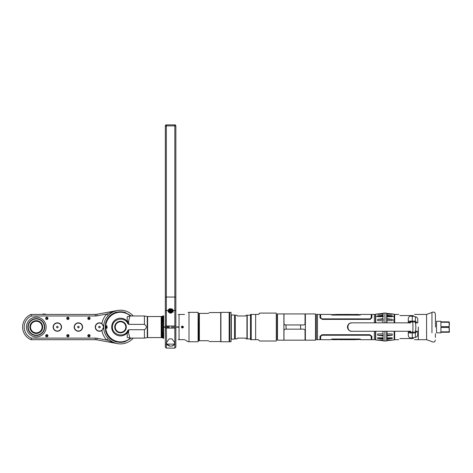 <?xml version="1.0" encoding="UTF-8"?>
<svg xmlns="http://www.w3.org/2000/svg" width="473" height="473" viewBox="0 0 473 473"><rect width="100%" height="100%" fill="white"/><g stroke="black" fill="none" stroke-linecap="round" stroke-linejoin="round"><path stroke-width="0.71" d="M398.733 339.691L394.683 339.691L394.683 331.266M418.309 327.056L418.309 339.691L418.309 327.056M415.406 332.939L415.406 337.367C417.08 336.942 417.86 335.913 417.754 334.293L417.754 331.224L415.418 331.224M415.406 337.367L412.273 337.911C409.825 338.236 408.495 337.391 408.288 335.363L408.288 331.266M399.868 338.55C398.343 340.081 398.343 340.081 399.868 338.55C398.343 340.081 398.343 340.081 399.868 338.55L413.349 338.55C414.874 340.081 414.874 340.081 413.349 338.55C414.874 340.081 414.874 340.081 413.349 338.55M394.683 322.84L394.683 314.421L398.733 314.421M412.273 321.155L412.273 316.195C409.825 315.869 408.495 316.721 408.288 318.743L408.288 322.84M412.273 316.195L415.406 316.739C417.074 317.158 417.854 318.187 417.754 319.819L417.754 322.882L415.418 322.882M413.349 315.556C414.874 314.031 414.874 314.031 413.349 315.556C414.874 314.031 414.874 314.031 413.349 315.556L399.868 315.556C398.343 314.031 398.343 314.031 399.868 315.556C398.343 314.031 398.343 314.031 399.868 315.556M375.456 331.266L375.456 339.691L374.362 339.691L374.362 331.266L374.362 339.691L371.879 339.691L371.879 336.268L369.774 334.707L322.095 334.707L319.99 336.268L319.99 339.691L319.99 336.268M370.01 319.387L371.879 317.838L371.879 314.421L374.362 314.421L374.362 322.84L374.362 314.421L375.456 314.421L375.456 322.84M379.263 316.674L379.263 316.26M379.482 316.26L380.8 316.674M381.137 316.674L382.45 316.26M319.99 339.691L316.36 339.691L316.36 314.421L317.501 314.421L317.501 339.691L317.501 314.421L319.99 314.421L319.99 317.838L319.99 314.421M322.095 318.873L322.095 319.399L369.774 319.399L369.774 318.873L322.095 318.873L320.664 317.838L320.664 314.421L331.325 314.421L331.325 314.864L332.052 315.077L359.817 315.077L360.544 314.864L360.544 314.421L371.204 314.421L371.204 317.838L370.105 318.843M320.7 318.542L320.664 317.856M321.463 318.767L321.758 318.843M371.879 314.421L371.879 314.758L371.204 314.758M320.664 314.758L319.99 314.758M370.4 319.287L370.105 319.376M320.664 318.288L319.99 317.838M369.774 319.405L371.204 318.294L371.204 317.838M371.879 336.268L371.879 339.691M331.325 339.691L320.664 339.691L320.664 336.268L322.095 335.233L369.774 335.233L371.204 336.268L371.204 339.691L360.544 339.691L360.544 339.242L359.817 339.029L332.052 339.029L331.325 339.242L331.325 339.691L331.325 339.242M360.544 339.242L360.544 339.691M331.325 339.354L333.755 339.029L360.544 339.354M371.879 338.845L371.879 339.354L371.204 339.354M320.664 339.354L319.99 339.354M322.095 334.701L320.664 335.818L320.664 336.268M371.204 336.268L371.204 335.818L369.774 334.701M358.108 339.549L356.737 339.354M339.774 339.614L332.507 339.691L333.755 339.354L358.108 339.354M333.755 339.549L332.507 339.549M354.88 339.354L353.343 339.348M350.919 339.259L348.973 339.324M347.903 339.271L345.314 339.354M344.273 339.271L343.256 339.354M340.915 339.354L337.184 339.354M334.63 339.354L333.755 339.354M359.362 339.549L355.276 339.614M334.789 339.691L334.482 339.673M336.35 339.673L335.517 339.667M353.343 339.685L339.774 339.673M341.417 339.602L342.736 339.602M340.974 339.691L340.365 339.602M345.302 339.614L345.816 339.673M351.989 339.661L353.591 339.661M341.908 339.691L342.251 339.691M358.114 314.557L335.132 314.758M336.983 314.758L338.52 314.758M340.95 314.847L342.89 314.781M343.966 314.835L346.549 314.758M346.567 314.829L348.607 314.758M350.954 314.758L352.089 314.758M353.165 314.758L354.685 314.758M357.239 314.758L358.114 314.758M332.507 314.557L336.593 314.492M359.362 314.557L357.381 314.433M356.346 314.444L355.513 314.439M352.089 314.498L357.08 314.421M352.089 314.421L351.504 314.504M350.452 314.504L349.133 314.504M338.278 314.444L350.895 314.421M346.567 314.492L346.053 314.439M339.874 314.421L336.888 314.421M349.446 314.427L350.121 314.427L349.446 314.427M331.325 314.864L333.761 315.077M358.114 315.077L360.544 314.864M357.08 314.758L357.381 314.77M355.513 314.776L356.11 314.758M352.089 314.835L353.165 314.835M353.165 314.77L352.089 314.77M350.327 314.805L349.257 314.805M351.504 314.847L350.895 314.758M349.446 314.764L349.955 314.758M347.596 314.835L345.55 314.758M344.427 314.835L345.461 314.758M338.278 314.776L339.874 314.758M336.593 314.764L337.811 314.835L336.61 314.835M341.536 339.301L342.612 339.301M340.365 339.259L340.974 339.354M342.422 339.342L341.908 339.354M356.346 339.283L355.276 339.277M355.276 339.342L356.636 339.354M353.591 339.33L351.989 339.348M347.436 339.271L346.407 339.354M345.302 339.277L346.313 339.354M339.774 339.271L338.703 339.271M334.789 339.354L334.482 339.336M336.35 339.336L335.753 339.348M414.691 332.951L412.432 332.951A1.177 0.307 -90 0 0 412.722 332.147L410.972 332.147L410.18 331.266L351.681 331.266C346.697 331.419 346.697 322.692 351.681 322.84L410.18 322.84L410.966 321.918L410.032 321.918L410.032 322.675L409.068 322.675L409.068 321.155L414.691 321.155M409.068 321.155L412.042 321.155M416.542 322.675L415.371 322.675A16.005 12.263 90 0 1 415.371 331.437L416.571 331.437L416.346 332.147L412.722 332.147A16.005 4.145 90 0 0 412.722 321.959L416.346 321.959L415.229 321.155M412.042 332.951L409.068 332.951L409.068 331.437L410.032 331.437L410.032 332.194L410.966 332.194L410.493 332.951L412.432 332.951M410.493 332.951L409.068 332.951M410.966 321.918L410.493 321.155M351.681 322.84L349.251 323.485C346.863 325.862 346.863 328.244 349.251 330.621L351.681 331.266M409.529 331.041L410.682 331.431M410.682 322.675L409.529 323.065M383.183 316.26L377.501 316.26A54.265 44.45 180 0 0 375.757 316.484L375.757 314.149L382.947 313.404L383.207 314.019L377.673 314.019L382.947 313.516M375.757 322.84L375.757 316.484A54.265 44.45 0 0 1 377.501 316.26L377.673 315.81L382.947 315.219L383.207 315.81L377.673 315.81M377.673 314.019L377.673 314.362L382.947 314.042L382.947 315.219M377.596 316.26L379.263 316.366M382.947 314.042L383.207 314.362M379.547 316.366L382.385 316.366M386.973 313.404L392.229 314.019L392.229 314.362L386.973 314.042L386.973 315.219L392.229 315.81L392.401 316.26L386.701 316.26L386.973 313.404L394.151 314.149L394.151 316.484A54.265 44.45 180 0 0 392.401 316.26A54.265 44.45 0 0 1 394.151 316.484L394.151 319.47C393.264 319.843 393.264 320.28 394.151 320.795L394.151 322.84M386.973 315.219L386.713 316.715L392.229 316.715L392.401 316.26M386.713 315.81L392.229 315.81M386.973 313.516L386.973 314.042M386.713 314.019L392.229 314.019M377.501 316.26L377.673 316.715L382.947 316.614L382.947 318.725L377.673 319.31L383.207 319.31L382.947 318.725M381.232 340.164L377.673 340.164L382.947 340.708L375.757 339.957L375.757 331.266M377.673 340.164L382.947 340.235L383.207 338.591L377.673 338.591L382.947 339.176L379.565 338.591M382.994 340.164L382.947 340.655L377.673 340.087M377.673 338.591L377.673 337.74L382.947 337.87L383.207 335.256L377.673 335.256L382.947 335.848M382.947 331.266L382.947 333.861L377.673 333.962L377.673 335.256M382.947 320.771L377.673 320.641L382.947 320.771L382.947 322.84M377.673 320.641L377.673 319.31M377.673 333.962L382.947 333.861M382.947 340.235L383.207 339.892M383.207 340.087L382.947 340.59M383.207 338.301L382.947 338.887M386.973 316.614L386.713 320.641L392.229 320.641L386.713 320.641M386.713 319.31L392.229 319.31L386.973 318.725M392.229 319.31L392.229 320.641M386.973 320.771L386.973 322.84M386.973 331.266L386.973 335.848L392.229 335.256L392.229 333.962L386.973 333.861M386.973 335.848L386.973 339.171L392.229 338.591L386.713 338.591M392.229 338.591L392.229 337.74L386.973 337.87M390.337 338.591L386.973 338.887L386.973 340.235L392.229 340.164L388.67 340.164M386.973 340.235L386.973 340.655L392.229 340.164M392.229 340.087L386.973 340.59L394.151 339.957L394.151 331.266M386.713 333.962L392.229 333.962M392.229 335.256L386.713 335.256M386.695 316.271L386.695 322.84M386.973 340.702L386.695 331.266M386.973 338.887L386.689 338.319M386.973 340.59L386.713 340.087M375.757 317.064L375.473 322.84M375.473 331.266L375.757 339.253M393.713 319.606L394.429 319.606L394.151 317.826M394.151 338.319L394.151 334.5M394.151 332.448L394.429 331.266M394.429 322.84L394.429 321.687L394.056 321.664M449.007 326.672L449.35 324.466L449.007 322.255L440.925 322.255L440.925 326.672L449.007 326.672L449.007 327.434L440.925 327.434L440.925 331.851L449.007 331.851L449.007 332.235L449.35 332.235L449.096 322.574M449.35 331.786L449.007 327.434M449.35 324.466L449.35 322.32M449.007 331.851L449.35 329.646M449.007 321.871L440.925 321.871L440.925 321.279L436.532 321.279L436.532 332.826L440.925 332.826L440.925 332.235L449.007 332.235M435.467 327.056L435.408 314.096L435.467 327.056M435.408 316.703L435.408 320.392L435.408 316.703M435.408 337.409L435.408 333.719L435.408 337.409M384.951 322.84L384.951 313.871A0.869 0.869 0 0 1 385.82 313.002A0.869 0.869 0 0 1 386.689 313.871L386.689 322.84M386.689 331.266L386.689 340.241A0.869 0.869 0 0 1 385.82 341.11A0.869 0.869 0 0 1 384.951 340.241L384.951 331.266M383.183 313.871A0.869 0.869 0 0 1 384.052 313.002A0.869 0.869 0 0 1 384.916 313.871L384.916 322.84M383.183 340.288A0.869 0.869 0 0 0 384.076 341.104A0.869 0.869 0 0 0 384.916 340.241L384.916 331.266M383.183 338.644L383.183 337.752M383.183 335.316L383.183 333.95M383.183 320.653L383.183 319.257M383.183 316.709L383.183 315.81M383.183 314.332L383.183 314.019M305.375 340.17L305.375 313.936L315.479 313.936L315.479 340.17L305.375 340.17M315.479 313.936L315.479 340.17M286.283 324.951L285.917 325.749L286.283 329.161M300.396 329.161L300.763 328.363L300.396 324.951M277.468 327.056L277.468 340.17L283.895 340.17L283.895 313.936L277.468 313.936L277.468 327.056M277.468 340.17L277.16 339.856L277.16 314.249L277.468 313.936M304.033 329.161L305.038 330.172L305.038 340.17L283.983 340.17L283.983 330.172L284.994 329.161L304.033 329.161M283.983 323.94L283.983 313.936L305.038 313.936L305.038 323.94L304.033 324.951L284.994 324.951L283.983 323.94M250.513 315.195L247.231 315.195L247.231 338.916L250.513 338.916M245.765 315.994L246.226 315.195L245.765 315.994L237.34 315.994L236.878 315.195L235.318 315.195L235.318 338.916L236.878 338.916L237.34 338.112L236.878 338.916M245.765 338.112L246.226 338.916L245.765 338.112L237.34 338.112M246.226 338.916L246.941 338.916L246.941 315.195L246.226 315.195M236.878 315.195L237.34 315.994M255.651 339.691L255.651 314.421L251.222 314.421L251.222 339.691L250.566 339.691L258.353 339.691L259.707 341.015L258.353 339.691M258.477 314.409L259.707 313.091L259.157 314.019M259.707 341.015L276.291 341.015L276.291 313.091L259.707 313.091M255.651 314.421L258.353 314.421M251.222 314.421L250.566 314.421A1.011 1.011 0 0 0 250.513 314.74L250.513 339.366A1.011 1.011 0 0 0 250.566 339.691M209.149 312.564L220.702 312.564L220.702 341.541L209.149 341.541M208.676 340.72C209.308 341.819 209.308 341.819 208.676 340.72C209.308 341.819 209.308 341.819 208.676 340.72L199.375 340.72L199.375 313.386L199.021 313.386L208.676 313.386C209.308 312.286 209.308 312.286 208.676 313.386C209.308 312.286 209.308 312.286 208.676 313.386M199.375 340.72L199.021 340.72L199.375 340.72M198.092 340.684L198.506 340.684L198.092 313.398L198.956 313.398L198.956 340.714L198.092 340.714M198.506 340.684L198.092 332.371M220.915 312.357L229.169 312.357L229.169 341.754L220.915 341.754L220.915 312.357M234.507 314.983L231.315 314.983L234.507 314.983L234.507 339.123L231.315 339.123L234.507 339.123M231.315 339.123L231.315 314.983M231.055 341.754L229.718 341.754L229.718 312.357L231.055 312.357L231.055 341.754M128.55 321.398L129.915 315.994L144.425 315.994L144.425 324.377L128.798 324.377L127.941 323.792L127.941 322.84L128.709 322.84L128.55 321.398A2.105 1.064 -10.5 0 1 127.32 321.356L127.645 323.384C124.476 316.26 112.651 318.678 112.539 326.476C111.451 334.825 124.228 338.414 127.645 330.722L127.32 332.755A2.105 1.064 -169.5 0 1 128.55 332.714L128.709 331.266L127.941 331.266L127.941 330.314L128.798 329.728L144.425 329.728C146.943 327.943 146.943 326.163 144.425 324.377M144.425 329.728L144.425 338.112L147.257 337.616A2.105 2.105 0 0 1 147.617 337.586L161.181 337.586A2.105 2.105 0 0 1 161.902 337.71L162.068 337.769M144.425 315.994L147.257 316.49A2.105 2.105 0 0 0 147.617 316.526L161.181 316.526A2.105 2.105 0 0 0 161.902 316.396L163.705 315.751L162.068 316.407L163.705 315.899L162.068 316.65L163.705 316.242L162.068 317.076L163.705 316.768L162.068 317.673L163.705 317.472L163.705 317.832L162.068 318.43L163.705 318.335L163.705 318.767L162.068 319.334L163.705 319.352L163.705 319.843L162.068 320.375L162.068 320.688L163.705 320.499L163.705 321.043L162.068 321.522L162.068 321.871L163.705 321.758L163.705 322.344L162.068 322.769L162.068 323.136L163.705 323.112L163.705 323.727L162.068 324.088L162.068 324.472L163.705 324.531L163.705 325.17L162.068 325.459L162.068 325.856L163.705 325.992L163.705 326.642L162.068 326.855L169.216 326.855L169.216 327.251L162.068 327.251L163.705 327.47L163.705 328.12L162.068 328.256L162.068 328.652L163.705 328.942L163.705 329.58L162.068 329.634L162.068 330.018L163.705 330.379L163.705 330.999L162.068 330.97L162.068 331.337L163.705 331.762L163.705 332.348L162.068 332.241L162.068 332.584L163.705 333.063L163.705 333.607L162.068 333.418L163.705 334.263L163.705 334.754L162.068 334.488L163.705 335.339L163.705 335.771L162.068 335.434L163.705 336.273L163.705 336.64L162.068 336.232L163.705 337.338L162.068 337.03L163.705 337.87L162.068 337.456L163.705 338.207L162.068 337.704L163.705 338.361M144.425 338.112L129.915 338.112L128.55 332.714M127.941 330.314L127.645 330.722M127.645 323.384L127.941 323.792M126.315 327.056A5.788 5.788 0 0 0 120.526 321.262A5.788 5.788 0 0 0 114.732 327.056A5.788 5.788 0 0 0 120.526 332.844A5.788 5.788 0 0 0 126.315 327.056M130.365 315.994A14.805 14.805 0 0 0 109.854 316.792A14.805 14.805 0 0 0 109.854 337.32A14.805 14.805 0 0 0 130.365 338.112M130.193 338.112L127.172 337.344L127.32 332.755A8.869 8.869 0 0 1 114.442 333.5A8.869 8.869 0 0 1 114.442 320.605A8.869 8.869 0 0 1 127.32 321.356L127.172 316.762L130.193 315.994M106.324 327.056C106.62 328.901 106.88 328.901 107.105 327.056C106.88 325.205 106.62 325.205 106.324 327.056M131.317 315.994L124.523 312.127L124.358 312.754A14.805 14.805 0 0 0 116.695 312.754L116.524 312.127C110.936 313.824 107.294 317.466 105.597 323.053L106.224 323.225A14.805 14.805 0 0 0 106.224 330.887L105.597 331.053C107.294 336.64 110.936 340.282 116.524 341.979L116.695 341.352A14.805 14.805 0 0 0 124.358 341.352L124.523 341.979L131.317 338.112M162.062 316.336L163.705 315.751M163.705 327.47L162.068 327.251L162.068 326.855L163.705 326.642M162.068 316.407L163.705 315.793M163.705 315.899L162.068 316.455M163.705 316.029L162.115 316.632M163.705 316.242L162.068 316.756M162.068 317.076L163.705 316.449M163.705 316.768L162.068 317.229M163.705 317.058L162.115 317.655M163.705 317.472L162.068 317.874M163.705 317.832L162.115 318.412M163.705 318.335L162.068 318.672M163.705 319.352L162.068 319.618L163.705 318.767M163.705 320.499L162.068 320.688L163.705 319.843M163.705 321.758L162.068 321.871L162.068 321.522L163.705 321.043M163.705 323.112L162.068 323.136L162.068 322.769L163.705 322.344M163.705 324.531L162.068 324.472L162.068 324.088L163.705 323.727M163.705 325.992L162.068 325.856L162.068 325.459L163.705 325.17M162.068 327.251L162.068 326.855M163.705 328.942L162.068 328.652L162.068 328.256L163.705 328.12M163.705 330.379L162.068 330.018L162.068 329.634L163.705 329.58M163.682 331.756L162.068 331.337L162.068 330.97L163.705 330.999M163.705 333.063L162.068 332.584L162.068 332.241L163.705 332.348M163.705 334.263L162.068 333.737L162.068 333.418L163.705 333.607M163.705 335.339L162.068 334.772L163.705 334.754M162.068 335.434L163.705 335.771M163.705 336.273L162.068 335.676M162.068 336.232L163.705 336.64M163.705 337.054L162.068 336.433M162.068 336.877L163.705 337.338M163.705 337.657L162.068 337.03M162.068 337.35L163.705 337.87M163.705 338.083L162.068 337.456M162.068 337.651L163.705 338.207M163.705 338.319L162.068 337.704M183.459 327.251L181.449 327.251M179.048 327.251L171.196 327.056L179.048 326.855M181.401 326.855L183.388 326.855M101.89 330.497A18.955 18.955 0 0 0 106.744 340.063L97.06 338.284A9.992 9.992 0 0 0 95.256 338.124L31.372 338.124A12.115 12.115 0 0 1 31.372 315.988L31.047 314.421L95.256 314.421A8.425 8.425 0 0 0 96.776 314.279L117.487 310.483L113.946 311.287L106.744 314.048L108.276 315.491A16.845 16.845 0 0 0 103.682 327.056L101.89 323.609A4.21 4.21 0 0 0 95.256 327.056A4.21 4.21 0 0 0 101.89 330.497L103.682 327.056M117.103 310.56L113.816 311.601M113.946 311.287A2.105 0.792 -111.4 0 0 114.371 311.37M113.798 342.499L115.844 343.238M108.276 338.615L106.744 340.063L113.946 342.824L117.487 343.623L96.776 339.827A8.425 8.425 0 0 0 95.256 339.691L31.047 339.691A13.682 13.682 0 0 1 31.047 314.421M31.372 338.124L31.047 339.691M61.561 327.056A4.21 4.21 0 0 0 57.351 322.84A4.21 4.21 0 0 0 53.136 327.056A4.21 4.21 0 0 0 57.351 331.266A4.21 4.21 0 0 0 61.561 327.056M82.621 327.056A4.21 4.21 0 0 0 78.406 322.84A4.21 4.21 0 0 0 74.196 327.056A4.21 4.21 0 0 0 78.406 331.266A4.21 4.21 0 0 0 82.621 327.056M46.821 319.506A1.147 1.147 0 0 0 47.962 318.359A1.147 1.147 0 0 0 46.821 317.217A1.147 1.147 0 0 0 45.674 318.359A1.147 1.147 0 0 0 46.821 319.506M67.876 319.506A1.147 1.147 0 0 0 69.023 318.359A1.147 1.147 0 0 0 67.876 317.217A1.147 1.147 0 0 0 66.734 318.359A1.147 1.147 0 0 0 67.876 319.506M88.936 319.506A1.147 1.147 0 0 0 90.083 318.359A1.147 1.147 0 0 0 88.936 317.217A1.147 1.147 0 0 0 87.795 318.359A1.147 1.147 0 0 0 88.936 319.506M46.821 336.894A1.147 1.147 0 0 0 47.962 335.747A1.147 1.147 0 0 0 46.821 334.6A1.147 1.147 0 0 0 45.674 335.747A1.147 1.147 0 0 0 46.821 336.894M67.876 336.894A1.147 1.147 0 0 0 69.023 335.747A1.147 1.147 0 0 0 67.876 334.6A1.147 1.147 0 0 0 66.734 335.747A1.147 1.147 0 0 0 67.876 336.894M88.936 336.894A1.147 1.147 0 0 0 90.083 335.747A1.147 1.147 0 0 0 88.936 334.6A1.147 1.147 0 0 0 87.795 335.747A1.147 1.147 0 0 0 88.936 336.894M111.746 312.677L111.102 313.091M109.961 313.93L109.47 314.344M109.021 314.746L108.624 315.13M108.607 338.964L108.985 339.324M109.405 339.709L109.872 340.105M109.973 340.188L110.901 340.879M110.972 340.932L112.326 341.772M117.487 310.483A16.845 16.845 0 0 0 117.487 343.623A16.845 16.845 0 0 0 133.232 338.112A16.845 16.845 0 0 1 103.682 327.056A16.845 16.845 0 0 1 133.232 315.994A16.845 16.845 0 0 0 117.487 310.483M124.482 312.292A15.278 15.278 0 0 0 116.571 312.292M105.769 323.1A15.278 15.278 0 0 0 105.769 331.011M116.571 341.813A15.278 15.278 0 0 0 124.482 341.813M42.795 314.054L45.42 314.054L42.795 314.054M44.107 314.054C45.296 314.054 45.296 314.054 44.107 314.054C42.919 314.054 42.919 314.054 44.107 314.054M67.462 319.429L67.462 317.294M68.295 317.294L68.295 319.429M67.462 336.811L67.462 334.683M68.295 334.683L68.295 336.811M88.522 334.683L88.522 336.811M89.356 336.811L89.356 334.683M88.522 317.294L88.522 319.429M89.356 319.429L89.356 317.294M46.401 334.683L46.401 336.811M47.235 336.811L47.235 334.683M46.401 317.294L46.401 319.429M47.235 319.429L47.235 317.294M36.291 317.2A9.856 9.856 0 0 1 46.141 327.056A9.856 9.856 0 0 1 36.291 336.906A9.856 9.856 0 0 1 26.435 327.056A9.856 9.856 0 0 1 36.291 317.2M44.716 327.056A8.425 8.425 0 0 0 36.291 318.625A8.425 8.425 0 0 0 27.86 327.056A8.425 8.425 0 0 0 36.291 335.481A8.425 8.425 0 0 0 44.716 327.056M127.976 332.673A9.33 9.33 0 0 0 128.697 331.555M128.697 322.551A9.33 9.33 0 0 0 127.976 321.433M99.466 331.023A3.967 3.967 0 0 1 95.499 327.056A3.967 3.967 0 0 1 99.466 323.083A3.967 3.967 0 0 1 103.433 327.056A3.967 3.967 0 0 1 99.466 331.023L99.466 331.266M99.466 327.813A0.757 0.757 0 0 0 100.223 327.056A0.757 0.757 0 0 0 99.466 326.293A0.757 0.757 0 0 0 98.709 327.056A0.757 0.757 0 0 0 99.466 327.813M78.406 331.266L78.406 331.023A3.967 3.967 0 0 1 74.438 327.056A3.967 3.967 0 0 1 78.406 323.083L78.406 322.84M78.406 331.023A3.967 3.967 0 0 0 82.379 327.056A3.967 3.967 0 0 0 78.406 323.083M78.406 327.813A0.757 0.757 0 0 0 79.168 327.056A0.757 0.757 0 0 0 78.406 326.293A0.757 0.757 0 0 0 77.649 327.056A0.757 0.757 0 0 0 78.406 327.813M57.351 331.023A3.967 3.967 0 0 1 53.378 327.056A3.967 3.967 0 0 1 57.351 323.083A3.967 3.967 0 0 1 61.319 327.056A3.967 3.967 0 0 1 57.351 331.023L57.351 331.266M57.351 327.813A0.757 0.757 0 0 0 58.108 327.056A0.757 0.757 0 0 0 57.351 326.293A0.757 0.757 0 0 0 56.589 327.056A0.757 0.757 0 0 0 57.351 327.813M30.503 327.056A5.788 5.788 0 0 0 36.291 332.838A5.788 5.788 0 0 0 42.079 327.056A5.788 5.788 0 0 1 36.291 332.838A5.788 5.788 0 0 1 30.503 327.056A5.788 5.788 0 0 1 36.291 321.268A5.788 5.788 0 0 1 42.079 327.056A5.788 5.788 0 0 0 36.291 321.268A5.788 5.788 0 0 0 30.503 327.056M29.888 327.056A6.403 6.403 0 0 0 36.291 333.453A6.403 6.403 0 0 0 42.694 327.056A6.403 6.403 0 0 0 36.291 320.653A6.403 6.403 0 0 0 29.888 327.056M28.203 327.056A8.088 8.088 0 0 0 36.291 335.138A8.088 8.088 0 0 0 44.379 327.056A8.088 8.088 0 0 0 36.291 318.968A8.088 8.088 0 0 0 28.203 327.056M44.704 327.056A8.419 8.419 0 0 1 36.291 335.469A8.419 8.419 0 0 1 27.872 327.056A8.419 8.419 0 0 1 36.291 318.636A8.419 8.419 0 0 1 44.704 327.056M188.999 327.056L188.999 341.754L198.092 341.754L198.092 312.357L188.999 312.357L188.999 327.056M183.222 326.636L182.028 325.962L181.407 327.056C182.022 328.286 182.708 328.286 183.453 327.056L183.222 326.636M184.535 314.462C189.371 311.666 189.371 311.666 184.535 314.462C189.371 311.666 189.371 311.666 184.535 314.462L178.215 314.462L179.048 314.462L179.048 339.649L184.535 339.649C189.371 342.44 189.371 342.44 184.535 339.649L184.896 339.856M188.999 341.754L188.112 341.713L185.54 340.229M178.215 339.649L179.048 339.649L178.215 339.649M175.855 326.003L174.844 326.003L174.844 310.383A1.011 0.798 0 0 1 175.855 311.187L175.855 326.003C175.855 312.422 175.855 312.422 175.855 326.003L175.855 125.895A1.011 1.011 0 0 0 174.844 124.89L174.844 125.895L175.855 125.895A1.011 1.011 0 0 0 174.844 124.89L166.336 124.89L166.336 125.895L165.325 125.895L165.325 326.003C165.325 312.422 165.325 312.422 165.325 326.003L165.325 311.187A1.011 0.798 180 0 1 166.336 310.383L166.336 326.003L165.325 326.003M175.855 311.187L175.855 125.895M168.778 309.72L168.559 310.075L168.447 309.472M168.69 309.443L168.323 309.644L168.891 309.916L173.047 309.975L168.554 309.549L169.63 309.04L172.231 308.958L169.387 308.674L169.63 309.04L172.391 309.1M172.426 309.75L173.088 310.075M173.047 309.975L172.698 310.235L173.213 310.95L167.974 310.513L173.219 310.856M168.157 310.442L168.435 311.098M168.11 311.482L172.657 311.683M171.652 312.31L171.983 312.286L171.38 312.647L171.717 313.008L169.718 313.12L170.073 312.742L168.571 312.269L168.831 311.908L168.075 311.388C166.756 311.589 175.382 311.784 172.822 311.985L172.55 311.606C174.289 311.417 167.797 311.228 168.423 311.039L167.998 310.525M169.801 311.506L168.997 311.571M171.386 311.713L172.184 311.648M169.801 310.572L168.997 310.637M171.386 310.779L172.184 310.714M169.801 309.632L168.997 309.697M171.386 309.839L172.184 309.774M165.325 310.814L165.325 312.322M173.207 310.98L172.55 311.606M172.822 311.985L171.983 312.286C175.613 312.062 166.798 311.837 168.636 311.612M168.423 311.039L168.157 311.376M167.992 310.406L168.66 309.886M174.844 326.003L166.336 326.003M171.829 309.2L172.982 309.85M172.261 309.555L169.18 309.324M168.394 310.749L172.704 311.258M168.506 310.176L172.775 310.584M168.891 309.916L172.698 310.235M171.924 312.334L168.607 312.068M165.402 125.511L165.627 125.179M175.779 125.511L175.56 125.179M165.325 125.895A1.011 1.011 0 0 1 166.336 124.89A1.011 1.011 0 0 0 165.325 125.895M171.598 312.547L169.074 312.393M171.285 312.901L170.652 312.86M169.582 312.547L171.38 312.647M171.717 313.008L169.718 313.12M169.452 312.47L169.801 312.44M175.855 328.108L175.855 347.105L175.855 328.108C175.855 341.689 175.855 341.689 175.855 328.108L166.336 328.108L166.644 344.113L174.543 344.113L174.543 341.725L174.839 342.6M175.855 347.105L174.844 348.11L174.844 342.641L171.894 338.845L169.287 338.845L166.336 342.641L166.336 344.031C169.174 346.851 172.006 346.851 174.844 344.031L173.012 345.739M172.811 345.804L172.119 345.976M170.067 346.094L166.336 344.031L166.336 348.11L165.325 347.105L165.325 328.108L166.336 328.108M165.325 340.767L165.325 341.79L165.325 340.767M169.287 338.845L171.894 338.845M412.273 332.147L412.273 337.911M415.406 321.173L415.406 316.739M412.432 321.155A1.177 0.307 90 0 1 412.722 321.959L410.972 321.959M431.955 332.826L431.955 312.476C431.429 312.091 435 311.867 434.782 312.6L435.408 314.096M431.955 321.279L431.955 312.476L426.581 314.421L426.581 339.691L431.955 341.63C431.429 342.014 435 342.245 434.782 341.506L435.408 340.01M128.709 322.84L128.798 324.377M147.257 316.49L147.257 337.616M128.709 331.266L128.798 329.728M147.617 316.526L147.617 337.586M161.181 316.526L161.181 337.586M161.902 316.396L161.902 337.71M96.776 314.279L97.06 315.822L106.744 314.048A18.955 18.955 0 0 0 101.89 323.609M113.946 342.824A2.105 0.792 111.4 0 1 114.371 342.736M95.256 338.124L95.256 339.691A8.425 8.425 0 0 1 96.776 339.827L97.06 338.284M31.372 315.988L95.256 315.988A9.992 9.992 0 0 0 97.06 315.822M95.256 314.421L95.256 315.988M125.794 327.056A5.268 5.268 0 0 0 120.526 321.788A5.268 5.268 0 0 0 115.258 327.056A5.268 5.268 0 0 0 120.526 332.324A5.268 5.268 0 0 0 125.794 327.056M175.855 297.05L174.844 297.05L174.844 125.895L166.336 125.895L166.336 297.05L174.844 297.05L174.844 310.383L172.746 310.383M168.033 310.383L166.336 310.383L166.336 297.05L165.325 297.05M166.336 125.422L166.336 125.079M174.844 342.641L174.844 328.108M414.484 339.691L426.581 339.691M414.484 314.421L426.581 314.421M394.151 315.875L394.683 315.875M354.981 339.691L353.343 339.691M349.955 314.421L349.618 314.421M416.346 321.959L416.571 322.675M416.346 332.147L415.229 332.951M383.225 313.889L382.947 313.404M383.225 340.223L382.947 340.708M305.038 339.868L305.375 339.868M305.038 314.243L305.375 314.243M188.999 312.357L188.112 312.393M174.844 348.11L166.336 348.11M174.543 341.725L174.543 344.113M166.644 341.725L166.644 344.113"/></g></svg>
